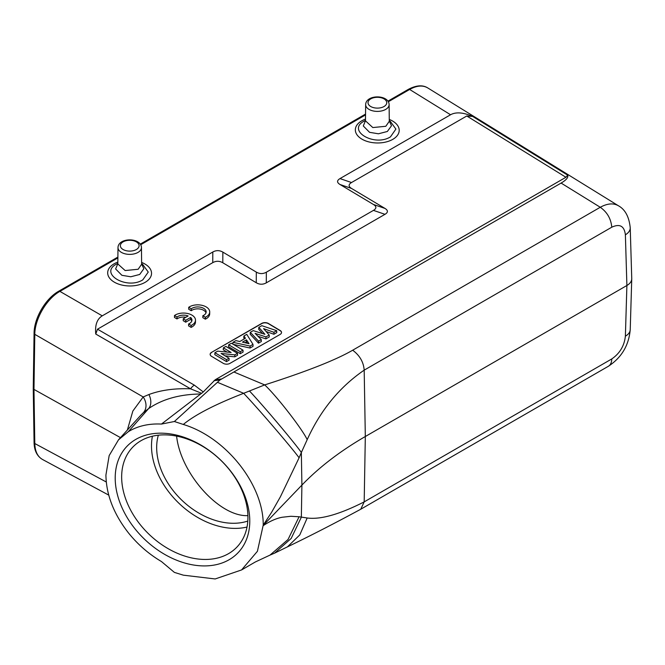 <?xml version="1.0" encoding="UTF-8"?>
<svg xmlns="http://www.w3.org/2000/svg" width="665" height="665" viewBox="0 0 665 665"><rect width="100%" height="100%" fill="white"/><g stroke="black" fill="none" stroke-linecap="round" stroke-linejoin="round"><path stroke-width="1" d="M249.774 521.077A76.916 54.921 43.8 0 1 148.869 543.172A76.916 54.921 43.8 0 1 148.869 434.403A76.916 54.921 43.8 0 1 249.774 521.077M161.445 561.543C148.744 554.036 137.697 544.427 128.312 532.723C113.723 513.97 106.259 494.743 105.918 475.043L109.168 455.583L118.495 439.848L128.312 431.693A87.564 62.527 43.8 0 1 161.454 424.071L174.38 421.51L183.299 424.453C226.416 437.487 263.639 485.159 263.224 525.126L257.413 551.293L241.561 569.947L215.161 578.957L183.324 575.167L174.38 572.39L161.445 561.543M188.719 307.305L191.254 308.818A8.279 4.863 -179.1 0 1 200.531 307.213A8.279 4.863 -179.1 0 1 206.167 311.927A8.279 4.863 -179.1 0 1 202.842 315.742L205.369 317.255A11.829 6.949 0.9 0 0 209.716 311.976A11.829 6.949 0.9 0 0 201.911 305.301A11.829 6.949 0.9 0 0 188.719 307.305L188.694 309.225L191.221 310.73A8.279 4.863 -179.1 0 1 199.716 308.992A8.279 4.863 -179.1 0 1 205.992 312.882M202.842 315.742L202.817 317.662L205.344 319.167A11.829 6.949 0.9 0 0 209.683 313.897L209.716 311.976M211.536 352.392L261.736 323.414A4.73 2.776 0.9 0 1 268.427 323.481L280.14 330.48A4.73 2.776 0.9 0 1 281.528 332.483A4.73 2.776 0.9 0 1 280.14 334.412L229.94 363.389A4.73 2.776 0.9 0 1 223.249 363.323L211.536 356.324A4.73 2.776 0.9 0 1 210.148 354.32A4.73 2.776 0.9 0 1 211.536 352.392L261.736 323.606A4.73 2.776 -179.1 0 1 268.427 323.672L280.14 330.671A4.73 2.776 -179.1 0 1 281.528 332.575M203.274 391.943L201.628 393.314L190.547 388.801A9.468 5.278 120 0 1 194.346 385.143L203.274 391.943L215.194 379.773L565.932 177.272L567.686 175.161C568.5 177.389 566.306 180.032 561.102 183.075L600.262 207.272C607.361 203.382 613.421 202.883 618.442 205.776C625.175 209.5 629.107 216.832 630.229 227.779L631.742 278.469M388.327 101.762L409.632 89.459A2.369 1.363 -120 0 0 408.418 89.326C416.224 85.236 422.649 84.754 427.67 87.88C422.691 85.012 416.681 85.544 409.632 89.459L450.554 114.754C455.907 111.803 463.281 112.368 472.674 116.442L466.78 115.993L351.519 182.534C348.31 184.471 348.31 186.433 351.519 188.436L384.985 208.428C388.202 210.423 388.202 212.393 384.985 214.321L266.291 282.849C262.949 284.703 259.599 284.67 256.258 282.75L222.792 262.75C219.442 260.83 216.1 260.796 212.75 262.65L97.497 329.192L95.768 334.046C94.887 325.06 97.048 318.992 102.244 315.85L59.892 291.378C46.65 298.735 34.771 319.059 34.796 334.337L143.183 396.955L132.859 411.037L127.356 430.064M183.241 318.776L185.751 320.272L190.639 317.454A8.279 4.863 -179.1 0 1 191.944 320.139A8.279 4.863 -179.1 0 1 188.619 323.955L191.146 325.468A11.829 6.949 0.9 0 0 195.493 320.189A11.829 6.949 0.9 0 0 187.688 313.514A11.829 6.949 0.9 0 0 174.496 315.518L177.023 317.03A8.279 4.863 -179.1 0 1 188.129 315.958L183.241 318.776L183.216 320.688L185.718 322.193L190.606 319.375A8.279 4.863 -179.1 0 1 191.761 321.087M174.496 315.518L174.471 317.438L176.998 318.942A8.279 4.863 -179.1 0 1 185.868 317.263M188.619 323.955L188.586 325.875L191.121 327.38A11.829 6.949 0.9 0 0 195.46 322.101L195.493 320.189M231.137 352.483L223.382 347.845L225.876 346.407L237.472 353.331L234.828 354.861L221.088 353.464L229.034 358.211L226.532 359.649L214.936 352.724L217.671 351.145L231.137 352.483M223.382 347.845L223.232 349.765L227.122 352.084M214.936 352.724L214.795 354.636L226.507 361.635L226.532 359.649M229.034 358.211L229.117 360.122L226.507 361.635M234.828 354.861L234.82 356.831L225.061 355.833M237.472 353.331L237.563 355.251L234.82 356.831M240.298 351.702L228.71 344.778L231.403 343.215L242.999 350.147L240.298 351.702L240.273 353.689L228.56 346.689L228.71 344.778M242.999 350.147L243.082 352.059L240.273 353.689M246.457 339.832L242.476 342.126L249.043 343.689L246.457 339.832L246.399 341.835L247.38 343.29M246.399 341.835L244.895 342.699M252.983 344.379L250.082 346.058L232.966 342.317L235.892 340.621L239.774 341.511L245.418 338.252L243.905 336L246.765 334.345L252.983 344.379L253.049 346.307L250.073 348.028L250.082 346.058M243.905 336L243.781 337.895L244.412 338.834M232.966 342.317L232.8 344.054M233.34 344.37L250.073 348.028M264.911 334.312L258.835 327.38L261.794 325.667L276.69 330.696L273.93 332.284L263.589 328.626L269.192 335.019L265.934 336.906L255.102 333.365L261.262 339.599L258.552 341.17L250.306 332.3L253.207 330.63L264.911 334.312M258.835 327.38L258.702 329.283L262.426 333.531M250.306 332.3L250.173 334.212L258.502 343.165L258.552 341.17M261.262 339.599L261.337 341.527L258.502 343.165M265.934 336.906L265.917 338.884L257.987 336.282M269.192 335.019L269.267 336.947L265.917 338.884M273.93 332.284L273.913 334.262L266.108 331.494M276.69 330.696L276.79 332.6L273.913 334.262M210.148 354.42A4.73 2.776 -179.1 0 1 211.536 352.583M247.929 517.362A72.177 51.546 -136.2 0 0 203.482 446.847A72.177 51.546 -136.2 0 0 132.734 447.171A72.177 51.546 -136.2 0 0 149.101 534.344A72.177 51.546 -136.2 0 0 236.865 547.154A72.177 51.546 -136.2 0 0 247.929 517.362M247.014 527.046A72.177 51.546 43.8 0 1 178.927 503.272A72.177 51.546 43.8 0 1 152.41 436.207M158.345 435.184A66.259 47.323 -136.2 0 0 181.853 500.221A66.259 47.323 -136.2 0 0 247.796 521.069M247.895 515.616C219.591 517.062 180.572 473.546 176.599 436.099M263.224 525.126L271.578 512.333L280.406 496.78L299.092 457.794C292.841 449.05 261.777 412.682 246.524 396.373L243.673 393.298L249.458 390.987C262.442 404.603 295.144 443.372 301.345 452.508L307.188 439.656C320.513 410.255 339.507 387.088 364.187 370.147C363.572 362.093 359.74 355.451 352.674 350.214C336.083 359.881 306.756 371.444 264.695 384.902C276.532 395.85 302.492 429.299 307.188 439.656M249.458 390.987L264.695 384.902L233.897 371.984L561.102 183.075M630.229 227.796A16.567 9.559 178.3 0 1 625.383 234.803C624.327 226.025 619.788 223.49 611.775 227.206C611.01 218.785 607.17 212.143 600.262 207.272L352.674 350.214M631.75 278.56L631.75 278.893C631.6 281.453 629.988 283.656 626.895 285.493L365.318 436.514L364.187 370.147L611.775 227.206M141.462 247.563A11.737 6.775 180 0 1 134.247 253.855A11.737 6.775 180 0 1 121.429 252.401A11.737 6.775 180 0 1 117.988 247.563C118.362 237.355 141.047 237.297 141.462 247.563L141.637 264.246L138.154 269.267L125.153 270.547L117.821 263.955M117.821 263.689L115.627 268.959L121.886 275.302L130.781 276.773L139.7 274.462L143.848 268.71L141.637 264.022M142.543 264.229L148.245 272.068L142.809 279.857C126.591 290.115 98.744 273.406 116.491 264.096L117.821 263.365M389.291 121.271L385.808 126.283L372.816 127.564L365.476 120.839L365.65 104.58C366.016 94.372 388.709 94.305 389.116 104.58A11.737 6.775 180 0 1 381.91 110.872A11.737 6.775 180 0 1 369.092 109.417A11.737 6.775 180 0 1 365.65 104.58M365.476 120.706L363.29 125.968L369.549 132.318L378.435 133.79L387.354 131.479L391.51 125.727L389.299 121.038M390.205 121.246L395.899 129.077L390.463 136.874C374.254 147.123 346.399 130.423 364.154 121.113L364.536 120.897M222.792 262.75L222.85 252.11C219.508 250.19 216.158 250.156 212.808 252.01L102.244 315.85M222.85 252.11L256.316 272.11C259.658 274.03 263.007 274.063 266.349 272.209L373.447 210.381C376.664 208.444 376.664 206.474 373.447 204.479L339.99 184.488C336.773 182.484 336.773 180.523 339.99 178.586L450.554 114.754M233.897 371.984L220.024 379.931L174.38 421.51M183.299 424.453C195.078 414.752 215.202 404.362 243.673 393.298L217.447 382.3M299.092 457.794L301.345 452.508L301.902 485.101L263.224 525.383M274.603 553.13L291.17 538.451L301.345 517.204L301.902 485.101C319.134 467.204 340.272 451.011 365.318 436.514L364.187 501.884C339.507 514.402 320.513 519.772 307.188 517.985L299.092 516.763L288.036 539.506L270.04 555.084M611.775 358.942L364.187 501.884L360.754 509.232L608.342 366.29A16.567 9.568 -120 0 0 611.775 358.942C619.788 353.431 624.327 345.842 625.383 336.158A16.567 9.568 1.7 0 0 630.229 329.657L631.742 278.992M42.46 459.449C37.589 456.647 35.037 451.336 34.796 443.53A2.369 1.388 -0.9 0 1 34.073 442.549C34.248 450.562 37.049 456.198 42.46 459.449L108.752 495.117M120.481 437.637L33.973 389.407L33.25 388.418L34.073 333.356A2.369 1.338 -179.1 0 0 34.796 334.337L33.973 389.407L34.796 443.53L106.275 481.984M95.768 334.046L190.547 388.801C174.587 388.227 160.714 390.139 148.902 394.528L143.183 396.955A14.198 11.297 48.1 0 1 143.441 412.599L148.603 408.601C162.385 399.125 179.741 394.262 200.672 393.996L201.628 393.314M200.672 393.996L161.454 424.071M140.922 415.101L143.441 412.599M287.446 546.854L299.79 534.909L307.188 517.985M185.751 320.272L185.718 322.193M190.639 317.454L190.606 319.375M191.146 325.468L191.121 327.38M177.023 317.03L176.998 318.942M191.254 308.818L191.221 310.73M205.369 317.255L205.344 319.167M466.78 115.993L565.932 177.272M194.346 385.143L97.497 329.192M625.383 234.803L626.895 285.493L625.383 336.158M123.1 249.516A9.368 5.411 180 0 1 127.298 240.464A9.368 5.411 180 0 1 138.777 247.089A9.368 5.411 180 0 1 123.1 249.516M141.62 262.417A21.937 12.884 -179.1 0 1 147.098 281.029A21.937 12.884 -179.1 0 1 115.203 282.65A21.937 12.884 -179.1 0 1 114.106 263.814A21.937 12.884 -179.1 0 1 117.838 262.085M370.762 106.533A9.368 5.411 180 0 1 374.96 97.481A9.368 5.411 180 0 1 386.432 104.106A9.368 5.411 180 0 1 370.762 106.533M389.283 119.434A21.937 12.884 -179.1 0 1 394.752 138.046A21.937 12.884 -179.1 0 1 362.857 139.658A21.937 12.884 -179.1 0 1 361.76 120.822A21.937 12.884 -179.1 0 1 365.492 119.102M212.808 252.01L212.75 262.65M256.316 272.11L256.258 282.75M266.291 282.849L266.349 272.209M373.447 210.381L384.985 214.321M384.985 208.428L373.447 204.479M339.99 184.488L351.519 188.436M351.519 182.534L339.99 178.586M472.674 116.442L567.686 175.161M365.542 114.912L140.672 244.745M117.88 257.904L59.892 291.378A2.369 1.363 60 0 0 58.678 291.245L117.888 257.064M221.337 379L215.194 379.773M214.005 380.688L220.024 379.931M128.312 431.693L148.603 408.601A14.198 10.116 -124 0 0 148.902 394.528M299.092 516.763L290.913 516.281L282.259 517.245C276.357 518.318 270.007 521.119 263.224 525.649M117.988 247.563L117.821 263.822M141.637 263.714L142.343 264.113M389.116 104.58L389.291 121.371M365.484 120.382L364.503 120.914M389.291 120.731L390.089 121.18M140.273 244.138L365.55 114.072M387.936 101.155L408.418 89.326M618.6 205.876L427.853 87.988M608.342 366.29C621.551 357.612 628.849 345.401 630.229 329.657M34.073 442.549L33.25 388.443M58.678 291.245C45.528 298.56 34.065 318.194 34.073 333.356M118.503 439.814L140.872 415.151M241.561 569.947L255.335 561.967L269.84 555.184M269.674 555.25L274.379 553.238M274.462 553.205L287.238 546.962M287.28 546.946C310.031 535.982 334.528 523.413 360.754 509.232"/></g></svg>
